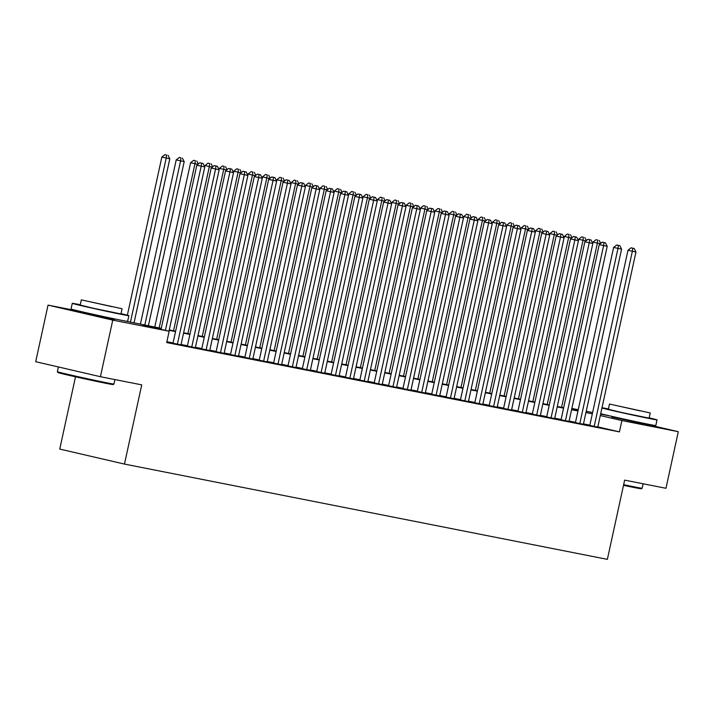 <?xml version="1.0" encoding="UTF-8"?>
<svg xmlns="http://www.w3.org/2000/svg" width="714" height="714" viewBox="0 0 714 714"><rect width="100%" height="100%" fill="white"/><g stroke="black" fill="none" stroke-linecap="round" stroke-linejoin="round"><path stroke-width="1.07" d="M642.68 423.714L611.898 417.003M114.508 319.515L83.716 312.803M75.505 376.805L59.744 449.07L124.468 464.082L607.364 559.357L624.643 480.129L665.966 488.287L678.3 431.693L621.885 420.564L600.287 415.557M124.468 464.082L141.738 384.864L100.415 376.706L35.7 361.695L48.034 305.11L83.119 312.027M571.86 408.453L578.233 409.711M586.23 411.291L592.602 412.54M600.599 414.12L611.291 416.235M589.791 425.446L597.779 427.088M575.422 422.608L583.4 424.25M561.043 419.778L569.031 421.412M546.674 416.94L554.662 418.582M532.305 414.102L540.284 415.744M517.936 411.273L525.915 412.906M503.557 408.435L511.545 410.077M489.188 405.597L497.167 407.239M474.819 402.758L482.798 404.401M460.441 399.929L468.429 401.571M446.072 397.091L454.05 398.733M431.702 394.253L439.681 395.895M417.324 391.424L425.312 393.057M402.955 388.586L410.934 390.228M388.586 385.747L396.565 387.39M374.207 382.918L382.195 384.551M359.838 380.08L367.826 381.722M345.469 377.242L353.448 378.884M331.091 374.413L339.079 376.046M316.721 371.575L324.709 373.217M302.352 368.736L310.331 370.379M287.974 365.898L295.962 367.54M273.605 363.069L281.593 364.711M259.236 360.231L267.214 361.873M244.857 357.393L252.845 359.035M230.488 354.563L238.476 356.197M216.119 351.725L224.098 353.368M201.741 348.887L209.729 350.529M187.371 346.058L195.359 347.691M173.002 343.22L180.981 344.862M161.159 328.761L142.934 325.165L169.164 331.251L166.701 342.568L619.422 431.881L597.823 426.874M589.862 425.142L583.481 423.884M575.484 422.304L569.112 421.046M561.115 419.466L554.742 418.217M546.745 416.637L540.364 415.378M532.367 413.799L525.995 412.54M517.998 410.961L511.626 409.702M503.629 408.131L497.247 406.873M489.251 405.293L482.878 404.035M474.881 402.455L468.509 401.197M460.512 399.626L454.131 398.367M446.134 396.788L439.762 395.529M431.765 393.949L425.392 392.691M417.395 391.111L411.014 389.862M403.017 388.282L396.645 387.024M388.648 385.444L382.276 384.186M374.279 382.606L367.906 381.356M359.901 379.777L353.528 378.518M345.531 376.938L339.159 375.68M331.162 374.1L324.79 372.842M316.784 371.271L310.411 370.013M302.415 368.433L296.042 367.174M288.045 365.595L281.673 364.336M273.667 362.766L267.295 361.507M259.298 359.927L252.926 358.669M244.929 357.089L238.556 355.831M230.56 354.251L224.178 353.002M216.181 351.422L209.809 350.163M201.812 348.584L195.44 347.325M187.443 345.746L181.061 344.496M173.065 342.916L166.889 341.694M166.79 342.149L169.111 342.604L166.808 342.068M100.415 376.706L112.758 320.122L48.034 305.11M642.743 423.447L678.3 431.693M619.422 431.881L621.885 420.564M169.164 331.251L112.758 320.122M592.325 413.825L585.953 412.567M577.956 410.987L571.584 409.729M563.578 408.149L557.206 406.891M549.209 405.32L542.836 404.062M534.84 402.482L528.467 401.223M520.461 399.644L514.089 398.385M506.092 396.814L499.72 395.556M491.723 393.976L485.35 392.718M477.345 391.138L470.972 389.88M462.975 388.3L456.603 387.05M448.606 385.471L442.234 384.212M434.237 382.633L427.856 381.374M419.859 379.794L413.486 378.536M405.49 376.965L399.117 375.707M391.12 374.127L384.739 372.869M376.742 371.289L370.37 370.031M362.373 368.46L356 367.201M348.004 365.622L341.622 364.363M333.625 362.783L327.253 361.525M319.256 359.954L312.884 358.696M304.887 357.116L298.506 355.858M290.509 354.278L284.136 353.019M276.139 351.44L269.767 350.19M261.77 348.611L255.389 347.352M247.392 345.772L241.02 344.514M233.023 342.934L226.65 341.676M218.654 340.105L212.272 338.847M204.275 337.267L197.903 336.008M189.906 334.429L183.534 333.17M175.537 331.599L169.156 330.341M578.081 410.407L571.753 408.935M124.209 320.827L161.248 328.351M169.245 329.93L175.626 331.189M183.623 332.769L189.995 334.027M197.992 335.607L204.365 336.856M212.361 338.436L218.743 339.694M226.74 341.274L233.112 342.533M241.109 344.112L247.481 345.371M255.478 346.942L261.859 348.2M269.856 349.78L276.229 351.038M284.226 352.618L290.598 353.876M298.595 355.447L304.976 356.705M312.973 358.285L319.345 359.544M327.342 361.123L333.715 362.382M341.711 363.953L348.093 365.211M356.09 366.791L362.462 368.049M370.459 369.629L376.831 370.887M384.828 372.467L391.201 373.717M399.206 375.296L405.579 376.555M413.576 378.134L419.948 379.393M427.945 380.973L434.317 382.231M442.323 383.802L448.695 385.06M456.692 386.64L463.065 387.898M471.061 389.478L477.434 390.736M485.44 392.307L491.812 393.566M499.809 395.145L506.181 396.404M514.178 397.984L520.551 399.242M528.547 400.813L534.929 402.071M542.926 403.651L549.298 404.909M557.295 406.489L563.667 407.748M571.664 409.327L578.045 410.577M165.407 330.377L201.196 166.201L204.793 166.906L168.968 331.207M161.034 329.359L196.823 165.184L201.196 166.201L201.607 163.167L203.044 163.452L199.858 162.756L201.607 163.167M199.858 162.756L196.823 165.184M204.793 166.906L203.044 163.452M134.009 322.978L169.807 158.794L161.846 157.071L127.369 315.195M166.621 155.054L164.88 154.643L166.621 155.054L166.219 158.089L130.421 322.264M168.067 155.331L169.807 158.794M161.846 157.071L164.88 154.643M113.945 384.043L113.124 384.578A28.265 0.455 -167.7 0 1 106.85 383.498A28.265 0.455 -167.7 0 1 76.362 377.001A28.265 0.455 -167.7 0 1 57.896 372.538L57.361 371.708A28.962 0.473 12.3 0 0 76.282 376.278A28.962 0.473 12.3 0 0 107.519 382.945A28.962 0.473 12.3 0 0 113.945 384.043A28.962 0.473 12.3 0 0 113.954 384.043L114.927 379.571M58.396 366.96L57.361 371.699A28.962 0.473 12.3 0 0 57.361 371.708M80.254 304.753A28.962 0.473 12.3 0 0 78.701 304.441A28.962 0.473 12.3 0 0 72.266 303.343A28.962 0.473 12.3 0 0 90.973 307.877A28.962 0.473 12.3 0 0 122.424 314.579A28.962 0.473 12.3 0 0 128.859 315.677A28.962 0.473 12.3 0 0 121.005 313.633M72.266 303.343L71.034 309.001A28.962 0.473 12.3 0 0 89.741 313.535A28.962 0.473 12.3 0 0 121.193 320.238A28.962 0.473 12.3 0 0 127.627 321.336L128.859 315.677M122.067 308.743L120.934 313.955L93.659 308.332L80.191 305.065L81.325 299.862L122.067 308.743L81.325 299.862M111.839 306.654L88.563 301.442L111.839 306.654M623.652 484.663A28.962 0.473 12.3 0 0 635.701 487.144A28.962 0.473 12.3 0 0 642.127 488.251L641.297 488.778A28.265 0.455 -167.7 0 1 635.023 487.698A28.265 0.455 -167.7 0 1 623.509 485.333M608.435 408.952A28.962 0.473 12.3 0 0 606.873 408.64A28.962 0.473 12.3 0 0 602 407.73M601.929 408.024A28.962 0.473 12.3 0 0 623.652 413.076A28.962 0.473 12.3 0 0 650.606 418.779A28.962 0.473 12.3 0 0 657.032 419.886A28.962 0.473 12.3 0 0 649.178 417.833M600.697 413.683A28.962 0.473 12.3 0 0 622.421 418.734A28.962 0.473 12.3 0 0 649.365 424.437A28.962 0.473 12.3 0 0 655.8 425.544L657.032 419.886M650.249 412.951L649.115 418.154L621.832 412.531L608.364 409.265L609.497 404.062L650.249 412.951L609.497 404.062M640.021 410.862L616.744 405.641L640.021 410.862M642.127 488.251A28.962 0.473 12.3 0 0 642.127 488.242L643.109 483.771M177.375 344.237L215.574 169.031L219.162 169.745L180.963 344.942M172.984 343.3L211.201 168.022L215.574 169.031L215.976 165.996L217.413 166.282L214.227 165.594L215.976 165.996M214.227 165.594L211.201 168.022M219.162 169.745L217.413 166.282M191.745 347.066L229.944 171.869L233.54 172.583L195.341 347.78M187.354 346.138L225.57 170.86L229.944 171.869L230.354 168.834L231.791 169.12L228.605 168.433L230.354 168.834M228.605 168.433L225.57 170.86M233.54 172.583L231.791 169.12M206.114 349.905L244.313 174.707L247.91 175.412L209.711 350.61M201.723 348.976L239.94 173.689L244.313 174.707L244.723 171.672L246.16 171.958L242.974 171.262L244.723 171.672M242.974 171.262L239.94 173.689M247.91 175.412L246.16 171.958M220.492 352.743L258.691 177.545L262.279 178.25L224.08 353.448M216.101 351.806L254.318 176.528L258.691 177.545L259.093 174.511L260.53 174.787L257.343 174.1L259.093 174.511M257.343 174.1L254.318 176.528M262.279 178.25L260.53 174.787M148.387 325.816L184.185 161.632L176.215 159.909L140.39 324.236M180.999 157.883L179.25 157.482L180.999 157.883L180.588 160.918L144.79 325.111M182.436 158.169L184.185 161.632M176.215 159.909L179.25 157.482M197.894 164.336L190.584 162.738L154.76 327.074M195.368 160.721L193.619 160.32L195.368 160.721L194.958 163.756L159.16 327.94M196.805 161.007L198.313 163.997M190.584 162.738L193.619 160.32M212.263 167.165L204.963 165.577L204.704 166.737M209.737 163.56L207.988 163.149L209.737 163.56L209.336 166.594L173.538 330.778M211.174 163.845L212.692 166.826M204.963 165.577L207.988 163.149M226.633 170.003L219.332 168.415L219.082 169.575M224.116 166.389L222.366 165.987L224.116 166.389L223.705 169.423L187.907 333.616M225.553 166.674L227.061 169.664M219.332 168.415L222.366 165.987M234.861 355.572L273.06 180.374L276.657 181.088L238.458 356.286M230.47 354.644L268.687 179.366L273.06 180.374L273.471 177.34L274.908 177.625L271.722 176.938L273.471 177.34M271.722 176.938L268.687 179.366M276.657 181.088L274.908 177.625M241.011 172.842L233.701 171.244L233.451 172.413M238.485 169.227L236.736 168.825L238.485 169.227L238.074 172.261L202.276 336.446M239.922 169.513L241.43 172.502M233.701 171.244L236.736 168.825M249.231 358.41L287.43 183.212L291.026 183.917L252.827 359.115M244.84 357.482L283.056 182.195L287.43 183.212L287.84 180.178L289.277 180.463L286.091 179.767L287.84 180.178M286.091 179.767L283.056 182.195M291.026 183.917L289.277 180.463M255.38 175.68L248.079 174.082L247.82 175.242M252.854 172.065L251.105 171.655L252.854 172.065L252.453 175.1L216.654 339.284M254.291 172.351L255.808 175.332M248.079 174.082L251.105 171.655M263.609 361.248L301.808 186.051L305.396 186.756L267.197 361.953M259.218 360.311L297.435 185.033L301.808 186.051L302.209 183.016L303.646 183.293L300.46 182.605L302.209 183.016M300.46 182.605L297.435 185.033M305.396 186.756L303.646 183.293M269.749 178.509L262.449 176.92L262.199 178.081M267.232 174.903L265.483 174.493L267.232 174.903L266.822 177.929L231.024 342.122M268.669 175.18L270.178 178.17M262.449 176.92L265.483 174.493M277.978 364.078L316.177 188.88L319.774 189.594L281.575 364.792M273.587 363.149L311.804 187.871L316.177 188.88L316.588 185.845L318.025 186.131L314.838 185.444L316.588 185.845M314.838 185.444L311.804 187.871M319.774 189.594L318.025 186.131M284.127 181.347L276.818 179.758L276.568 180.919M281.602 177.732L279.852 177.331L281.602 177.732L281.191 180.767L245.393 344.951M283.039 178.018L284.547 181.008M276.818 179.758L279.852 177.331M292.347 366.916L330.546 191.718L334.143 192.423L295.944 367.63M287.956 365.987L326.173 190.7L330.546 191.718L330.957 188.683L332.394 188.969L329.208 188.282L330.957 188.683M329.208 188.282L326.173 190.7M334.143 192.423L332.394 188.969M298.497 184.185L291.196 182.588L290.937 183.748M295.971 180.571L294.222 180.16L295.971 180.571L295.569 183.605L259.771 347.789M297.408 180.856L298.925 183.837M291.196 182.588L294.222 180.16M306.725 369.754L344.924 194.556L348.512 195.261L310.313 370.459M302.334 368.817L340.551 193.539L344.924 194.556L345.326 191.522L346.763 191.798L343.577 191.111L345.326 191.522M343.577 191.111L340.551 193.539M348.512 195.261L346.763 191.798M312.866 187.014L305.565 185.426L305.315 186.586M310.349 183.409L308.6 182.998L310.349 183.409L309.938 186.443L274.14 350.628M311.786 183.685L313.294 186.675M305.565 185.426L308.6 182.998M321.095 372.583L359.294 197.385L362.891 198.099L324.692 373.297M316.704 371.655L354.92 196.377L359.294 197.385L359.704 194.351L361.141 194.636L357.955 193.949L359.704 194.351M357.955 193.949L354.92 196.377M362.891 198.099L361.141 194.636M327.244 189.853L319.934 188.264L319.685 189.424M324.718 186.238L322.969 185.836L324.718 186.238L324.308 189.272L288.51 353.457M326.155 186.524L327.664 189.513M319.934 188.264L322.969 185.836M335.464 375.421L373.663 200.223L377.26 200.929L339.061 376.135M331.073 374.493L369.29 199.206L373.663 200.223L374.074 197.189L375.51 197.475L372.324 196.787L374.074 197.189M372.324 196.787L369.29 199.206M377.26 200.929L375.51 197.475M341.613 192.691L334.313 191.093L334.054 192.253M339.088 189.076L337.338 188.674L339.088 189.076L338.686 192.111L302.888 356.295M340.524 189.362L342.042 192.352M334.313 191.093L337.338 188.674M349.842 378.259L388.041 203.062L391.629 203.767L353.43 378.964M345.451 377.331L383.668 202.044L388.041 203.062L388.443 200.027L389.88 200.313L386.693 199.617L388.443 200.027M386.693 199.617L383.668 202.044M391.629 203.767L389.88 200.313M355.983 195.52L348.682 193.931L348.432 195.092M353.466 191.914L351.716 191.504L353.466 191.914L353.055 194.949L317.257 359.133M354.903 192.191L356.411 195.181M348.682 193.931L351.716 191.504M364.211 381.097L402.41 205.891L406.007 206.605L367.799 381.803M359.82 380.16L398.037 204.882L402.41 205.891L402.821 202.856L404.258 203.142L401.072 202.455L402.821 202.856M401.072 202.455L398.037 204.882M406.007 206.605L404.258 203.142M370.361 198.358L363.051 196.769L362.801 197.93M367.835 194.743L366.086 194.342L367.835 194.743L367.424 197.778L331.626 361.971M369.272 195.029L370.78 198.019M363.051 196.769L366.086 194.342M378.581 383.927L416.78 208.729L420.376 209.443L382.177 384.641M374.19 382.999L412.406 207.72L416.78 208.729L417.19 205.694L418.627 205.98L415.441 205.293L417.19 205.694M415.441 205.293L412.406 207.72M420.376 209.443L418.627 205.98M384.73 201.196L377.429 199.599L377.171 200.768M382.204 197.582L380.455 197.18L382.204 197.582L381.803 200.616L346.004 364.8M383.641 197.867L385.158 200.857M377.429 199.599L380.455 197.18M392.959 386.765L431.158 211.567L434.746 212.272L396.547 387.47M388.568 385.837L426.785 210.55L431.158 211.567L431.559 208.533L432.996 208.818L429.81 208.122L431.559 208.533M429.81 208.122L426.785 210.55M434.746 212.272L432.996 208.818M399.099 204.025L391.799 202.437L391.549 203.597M396.582 200.42L394.833 200.009L396.582 200.42L396.172 203.454L360.374 367.639M398.019 200.705L399.528 203.686M391.799 202.437L394.833 200.009M407.328 389.603L445.527 214.405L449.124 215.11L410.916 390.308M402.937 388.666L441.154 213.388L445.527 214.405L445.938 211.371L447.375 211.647L444.188 210.96L445.938 211.371M444.188 210.96L441.154 213.388M449.124 215.11L447.375 211.647M413.477 206.864L406.168 205.275L405.918 206.435M410.952 203.249L409.202 202.847L410.952 203.249L410.541 206.284L374.743 370.477M412.389 203.535L413.897 206.524M406.168 205.275L409.202 202.847M421.697 392.432L459.896 217.234L463.493 217.948L425.294 393.146M417.306 391.504L455.523 216.226L459.896 217.234L460.307 214.2L461.744 214.486L458.558 213.798L460.307 214.2M458.558 213.798L455.523 216.226M463.493 217.948L461.744 214.486M427.847 209.702L420.546 208.104L420.287 209.273M425.321 206.087L423.572 205.686L425.321 206.087L424.919 209.122L389.121 373.306M426.758 206.373L428.275 209.363M420.546 208.104L423.572 205.686M436.075 395.27L474.274 220.073L477.862 220.778L439.663 395.975M431.684 394.342L469.901 219.055L474.274 220.073L474.676 217.038L476.113 217.324L472.927 216.628L474.676 217.038M472.927 216.628L469.901 219.055M477.862 220.778L476.113 217.324M442.216 212.54L434.915 210.942L434.665 212.103M439.699 208.925L437.95 208.515L439.699 208.925L439.288 211.96L403.49 376.144M441.136 209.211L442.644 212.192M434.915 210.942L437.95 208.515M450.445 398.109L488.644 222.911L492.232 223.616L454.033 398.814M446.054 397.171L484.271 221.893L488.644 222.911L489.054 219.876L490.491 220.153L487.305 219.466L489.054 219.876M487.305 219.466L484.271 221.893M492.232 223.616L490.491 220.153M456.585 215.369L449.284 213.781L449.035 214.941M454.068 211.763L452.319 211.353L454.068 211.763L453.658 214.789L417.86 378.982M455.505 212.04L457.014 215.03M449.284 213.781L452.319 211.353M464.814 400.938L503.013 225.74L506.61 226.454L468.411 401.652M460.423 400.01L498.64 224.732L503.013 225.74L503.424 222.706L504.86 222.991L501.674 222.304L503.424 222.706M501.674 222.304L498.64 224.732M506.61 226.454L504.86 222.991M470.963 218.207L463.663 216.619L463.404 217.779M468.438 214.593L466.688 214.191L468.438 214.593L468.036 217.627L432.238 381.811M469.874 214.878L471.383 217.868M463.663 216.619L466.688 214.191M479.192 403.776L517.391 228.578L520.979 229.283L482.78 404.49M474.801 402.848L513.018 227.561L517.391 228.578L517.793 225.544L519.23 225.829L516.043 225.142L517.793 225.544M516.043 225.142L513.018 227.561M520.979 229.283L519.23 225.829M485.333 221.045L478.032 219.448L477.782 220.608M482.816 217.431L481.066 217.02L482.816 217.431L482.405 220.465L446.607 384.65M484.253 217.716L485.761 220.697M478.032 219.448L481.066 217.02M493.561 406.614L531.76 231.416L535.348 232.121L497.149 407.319M489.17 405.677L527.387 230.399L531.76 231.416L532.171 228.382L533.608 228.658L530.422 227.971L532.171 228.382M530.422 227.971L527.387 230.399M535.348 232.121L533.608 228.658M499.702 223.875L492.401 222.286L492.151 223.446M497.185 220.269L495.436 219.858L497.185 220.269L496.774 223.303L460.976 387.488M498.622 220.546L500.13 223.536M492.401 222.286L495.436 219.858M507.931 409.443L546.13 234.246L549.726 234.96L511.527 410.157M503.54 408.515L541.756 233.237L546.13 234.246L546.54 231.211L547.977 231.497L544.791 230.809L546.54 231.211M544.791 230.809L541.756 233.237M549.726 234.96L547.977 231.497M514.08 226.713L506.779 225.124L506.521 226.284M511.554 223.098L509.805 222.697L511.554 223.098L511.153 226.133L475.354 390.317M512.991 223.384L514.499 226.374M506.779 225.124L509.805 222.697M522.3 412.281L560.508 237.084L564.096 237.789L525.897 412.995M517.909 411.353L556.135 236.066L560.508 237.084L560.909 234.049L562.346 234.335L559.16 233.648L560.909 234.049M559.16 233.648L556.135 236.066M564.096 237.789L562.346 234.335M536.678 415.12L574.877 239.922L578.465 240.627L540.266 415.825M532.287 414.191L570.504 238.904L574.877 239.922L575.288 236.887L576.725 237.173L573.538 236.477L575.288 236.887M573.538 236.477L570.504 238.904M578.465 240.627L576.725 237.173M551.047 417.958L589.246 242.751L592.843 243.465L554.644 418.663M546.656 417.021L584.873 241.743L589.246 242.751L589.657 239.717L591.094 240.002L587.908 239.315L589.657 239.717M587.908 239.315L584.873 241.743M592.843 243.465L591.094 240.002M528.449 229.551L521.149 227.953L520.899 229.114M525.932 225.936L524.183 225.535L525.932 225.936L525.522 228.971L489.724 393.155M527.369 226.222L528.878 229.212M521.149 227.953L524.183 225.535M542.818 232.38L535.518 230.792L535.268 231.952M540.302 228.775L538.552 228.364L540.302 228.775L539.891 231.809L504.093 395.993M541.739 229.051L543.247 232.041M535.518 230.792L538.552 228.364M557.197 235.218L549.896 233.63L549.637 234.79M554.671 231.604L552.922 231.202L554.671 231.604L554.269 234.638L518.471 398.831M556.108 231.889L557.616 234.879M549.896 233.63L552.922 231.202M565.417 420.787L603.616 245.589L607.212 246.303L569.013 421.501M561.025 419.859L599.251 244.581L603.616 245.589L604.026 242.555L605.463 242.84L602.277 242.153L604.026 242.555M602.277 242.153L599.251 244.581M607.212 246.303L605.463 242.84M571.566 238.057L564.265 236.459L564.015 237.628M569.049 234.442L567.3 234.04L569.049 234.442L568.639 237.476L532.84 401.661M570.486 234.727L571.994 237.717M564.265 236.459L567.3 234.04M579.795 423.625L617.994 248.427L621.582 249.132L583.383 424.33M575.404 422.697L613.621 247.41L617.994 248.427L618.395 245.393L619.841 245.678L616.655 244.982L618.395 245.393M616.655 244.982L613.621 247.41M621.582 249.132L619.841 245.678M585.935 240.886L578.635 239.297L578.385 240.457M583.418 237.28L581.669 236.869L583.418 237.28L583.008 240.315L547.21 404.499M584.855 237.566L586.364 240.547M578.635 239.297L581.669 236.869M594.164 426.463L632.363 251.266L635.96 251.971L597.761 427.168M589.773 425.526L627.99 250.248L632.363 251.266L632.774 248.231L634.211 248.508L631.024 247.82L632.774 248.231M631.024 247.82L627.99 250.248M635.96 251.971L634.211 248.508M600.313 243.724L593.013 242.135L592.754 243.296M597.788 240.109L596.038 239.708L597.788 240.109L597.386 243.144L561.579 407.337M599.224 240.395L600.733 243.385M593.013 242.135L596.038 239.708M83.85 312.197L83.654 313.089M114.642 318.908L114.445 319.801M612.023 416.396L611.836 417.288M642.814 423.116L642.618 424"/></g></svg>
